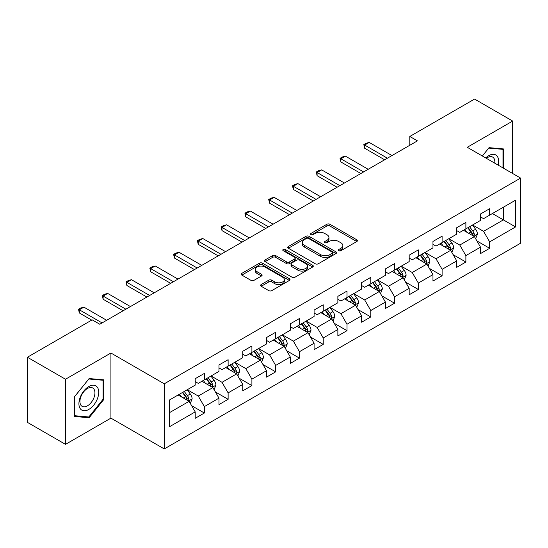 <?xml version="1.0" encoding="UTF-8"?>
<svg xmlns="http://www.w3.org/2000/svg" width="548" height="548" viewBox="0 0 548 548"><rect width="100%" height="100%" fill="white"/><g stroke="black" fill="none" stroke-linecap="round" stroke-linejoin="round"><path stroke-width="0.82" d="M338.815 250.71A1.48 0.856 0 0 0 340.911 250.71L356.81 241.531A2.117 1.219 0 0 0 357.426 240.668A2.117 1.219 0 0 0 356.81 239.805L329.875 224.255A2.117 1.219 0 0 0 326.889 224.255L310.99 233.434A1.48 0.856 0 0 0 310.558 234.037A1.48 0.856 0 0 0 310.99 234.64A1.48 0.856 0 0 0 313.086 234.64L315.141 233.455A6.768 3.911 0 0 1 324.717 233.455L326.964 234.75A6.768 3.911 0 0 1 328.944 237.517A6.768 3.911 0 0 1 326.964 240.277L324.902 241.463A1.48 0.856 0 0 0 324.471 242.072A1.48 0.856 0 0 0 324.902 242.675A1.48 0.856 0 0 0 326.998 242.675L329.053 241.49A6.768 3.911 0 0 1 338.63 241.49L340.877 242.785A6.768 3.911 0 0 1 342.856 245.545A6.768 3.911 0 0 1 340.877 248.313L338.815 249.498A1.48 0.856 0 0 0 338.383 250.1A1.48 0.856 0 0 0 338.815 250.71L338.815 249.498M261.211 284.542A2.117 1.219 0 0 0 260.595 285.405A2.117 1.219 0 0 0 261.211 286.268L268.767 290.632A2.117 1.219 0 0 0 271.76 290.632L289.413 280.439A2.117 1.219 0 0 0 290.029 279.576A2.117 1.219 0 0 0 289.413 278.713L262.485 263.163A2.117 1.219 0 0 0 259.492 263.163L241.839 273.356A2.117 1.219 0 0 0 241.216 274.219A2.117 1.219 0 0 0 241.839 275.082L250.963 280.357A2.117 1.219 0 0 0 253.957 280.357L261.512 275.993A2.117 1.219 0 0 0 262.129 275.13A2.117 1.219 0 0 0 261.512 274.267L256.985 271.65A5.658 3.267 0 0 1 255.327 269.342A5.658 3.267 0 0 1 258.82 266.321A5.658 3.267 0 0 1 264.992 267.034L282.72 277.267A5.658 3.267 0 0 1 284.378 279.576A5.658 3.267 0 0 1 280.884 282.597A5.658 3.267 0 0 1 274.712 281.884L271.76 280.179A2.117 1.219 0 0 0 268.767 280.179L261.211 284.542L261.211 286.268M110.922 353.015L65.5 379.237L27.4 357.241L27.4 422.357L65.5 444.353L110.922 418.131L164.263 448.928L164.263 383.812L110.922 353.015L110.922 418.131M512.675 173.511L512.675 121.067L467.259 147.289L520.6 178.086L164.263 383.812M512.675 121.067L474.575 99.072L409.794 136.466L409.794 145.268M27.4 357.241L92.174 319.847L99.798 324.245L417.418 140.863L409.794 136.466M315.292 263.773A2.117 1.219 0 0 0 318.285 263.773L335.938 253.58A2.117 1.219 0 0 0 336.554 252.717A2.117 1.219 0 0 0 335.938 251.854L309.01 236.304A2.117 1.219 0 0 0 306.017 236.304L288.364 246.497A2.117 1.219 0 0 0 287.748 247.36A2.117 1.219 0 0 0 288.364 248.223L315.292 263.773M283.796 251.025A1.48 0.856 0 0 1 285.296 251.237L285.296 249.477L312.675 265.28A2.117 1.219 0 0 1 313.292 266.143A2.117 1.219 0 0 1 312.675 267.006L295.023 277.199A2.117 1.219 0 0 1 292.029 277.199L265.102 261.656L265.102 259.93A2.117 1.219 0 0 0 264.479 260.793A2.117 1.219 0 0 0 265.102 261.656M265.102 259.93L272.657 255.567A2.117 1.219 0 0 1 275.651 255.567L286.57 261.869A2.117 1.219 0 0 0 289.563 261.869L294.571 258.978A2.117 1.219 0 0 0 295.194 258.115A2.117 1.219 0 0 0 294.571 257.252L283.206 250.683A1.48 0.856 0 0 1 282.768 250.08A1.48 0.856 0 0 1 283.686 249.292A1.48 0.856 0 0 1 285.296 249.477M164.263 448.928L520.6 243.202L520.6 178.086M191.622 405.684L204.349 413.028L204.349 406.609L218.981 398.156L218.981 404.582L228.126 399.3L228.126 392.882L242.757 384.429L242.757 390.854L251.902 385.573L251.902 379.154L266.534 370.701L266.534 377.127L275.678 371.852L275.678 365.427L290.31 356.981L290.31 363.399L299.455 358.125L299.455 351.7L314.086 343.254L314.086 349.672L323.231 344.397L323.231 337.972L337.863 329.526L337.863 335.945L347.007 330.67L347.007 324.245L361.639 315.799L361.639 322.224L370.784 316.943L370.784 310.517L385.415 302.071L385.415 308.497L394.56 303.215L394.56 296.79L409.185 288.344L409.185 294.769L418.33 289.488L418.33 283.063L432.961 274.617L432.961 281.042L442.106 275.76L442.106 269.335L456.737 260.889L456.737 267.314L465.882 262.033L465.882 255.608L480.514 247.162L480.514 253.587L489.659 248.306L489.659 241.88L515.572 226.927L515.572 200.171L503.379 207.213L503.379 219.885L515.572 226.927M204.349 413.028L195.204 418.309L195.204 411.884L169.291 426.844L169.291 400.095L195.204 385.134L195.204 378.709L204.349 373.435L204.349 379.853L218.981 371.407L218.981 364.982L228.126 359.707L228.126 366.126L242.757 357.68L242.757 351.261L251.902 345.98L251.902 352.405L266.534 343.952L266.534 337.534L275.678 332.252L275.678 338.678L290.31 330.225L290.31 323.806L299.455 318.525L299.455 324.95L314.086 316.497L314.086 310.079L323.231 304.798L323.231 311.223L337.863 302.777L337.863 296.352L347.007 291.07L347.007 297.496L361.639 289.049L361.639 282.624L370.784 277.343L370.784 283.768L385.415 275.322L385.415 268.897L394.56 263.615L394.56 270.041L409.185 261.595L409.185 255.169L418.33 249.888L418.33 256.313L432.961 247.867L432.961 241.442L442.106 236.161L442.106 242.586L456.737 234.14L456.737 227.715L465.882 222.433L465.882 228.859L480.514 220.412L480.514 213.987L489.659 208.706L489.659 215.131L515.572 200.171M201.911 381.264L212.884 387.6L198.253 396.046L187.279 389.71M195.204 381.614L198.253 383.374L204.349 379.853M198.253 396.046L204.349 406.609M212.884 387.6L218.981 398.156M225.687 367.537L236.661 373.873L222.029 382.319L211.055 375.983M218.981 367.886L222.029 369.647L228.126 366.126M222.029 382.319L228.126 392.882M236.661 373.873L242.757 384.429M249.463 353.809L260.437 360.146L245.805 368.592L234.832 362.255M242.757 354.159L245.805 355.919L251.902 352.405M245.805 368.592L251.902 379.154M260.437 360.146L266.534 370.701M273.24 340.082L284.213 346.418L269.582 354.864L258.608 348.528M266.534 340.438L269.582 342.192L275.678 338.678M269.582 354.864L275.678 365.427M284.213 346.418L290.31 356.981M297.016 326.355L307.99 332.691L293.358 341.137L282.384 334.801M290.31 326.711L293.358 328.471L299.455 324.95M293.358 341.137L299.455 351.7M307.99 332.691L314.086 343.254M320.792 312.627L331.766 318.963L317.134 327.409L306.161 321.073M314.086 312.983L317.134 314.744L323.231 311.223M317.134 327.409L323.231 337.972M331.766 318.963L337.863 329.526M344.569 298.9L355.542 305.236L340.911 313.682L329.937 307.353M337.863 299.256L340.911 301.016L347.007 297.496M340.911 313.682L347.007 324.245M355.542 305.236L361.639 315.799M368.345 285.172L379.319 291.509L364.687 299.962L353.713 293.625M361.639 285.529L364.687 287.289L370.784 283.768M364.687 299.962L370.784 310.517M379.319 291.509L385.415 302.071M392.115 271.445L403.088 277.781L388.464 286.234L377.49 279.898M385.415 271.801L388.464 273.562L394.56 270.041M388.464 286.234L394.56 296.79M403.088 277.781L409.185 288.344M415.891 257.724L426.865 264.054L412.233 272.507L401.259 266.17M409.185 258.074L412.233 259.834L418.33 256.313M412.233 272.507L418.33 283.063M426.865 264.054L432.961 274.617M439.667 243.997L450.641 250.333L436.009 258.779L425.036 252.443M432.961 244.346L436.009 246.107L442.106 242.586M436.009 258.779L442.106 269.335M450.641 250.333L456.737 260.889M463.444 230.27L474.417 236.606L459.786 245.052L448.812 238.716M456.737 230.619L459.786 232.379L465.882 228.859M459.786 245.052L465.882 255.608M474.417 236.606L480.514 247.162M492.405 213.549L503.379 219.885L483.562 231.325L472.588 224.988M480.514 216.892L483.562 218.652L489.659 215.131M483.562 231.325L489.659 241.88M65.5 379.237L65.5 444.353M169.291 412.767L189.108 401.328L178.134 394.992M189.108 401.328L195.204 411.884M476.931 240.956L489.659 248.306M453.162 254.683L465.882 262.033M429.385 268.41L442.106 275.76M405.609 282.138L418.33 289.488M381.833 295.865L394.56 303.215M358.056 309.593L370.784 316.943M334.28 323.32L347.007 330.67M310.504 337.047L323.231 344.397M286.727 350.775L299.455 358.125M262.951 364.502L275.678 371.852M239.175 378.23L251.902 385.573M215.398 391.957L228.126 399.3M503.756 168.366L503.756 148.967L489.049 147.652L482.343 156.002M74.418 416.453L89.125 417.768L103.832 399.471L103.832 379.86L89.125 378.552L74.418 396.848L74.418 416.453M103.072 399.033L103.832 399.471M87.57 416.87L89.125 417.768M339.411 250.916L340.877 250.073A6.768 3.911 0 0 0 342.856 247.306L342.856 245.545M328.944 237.517L328.944 239.271A6.768 3.911 0 0 1 326.964 242.038L325.498 242.88M356.775 241.545L329.875 226.016A2.117 1.219 0 0 0 326.889 226.016L311.586 234.852M335.938 251.854L335.938 253.58L309.01 238.065A2.117 1.219 0 0 0 306.017 238.065L288.392 248.237M332.198 253.32A1.48 0.856 0 0 0 332.629 252.717A1.48 0.856 0 0 0 332.198 252.107L308.558 238.462A1.48 0.856 0 0 0 306.469 238.462L304.298 239.716A6.768 3.911 0 0 0 302.311 242.483A6.768 3.911 0 0 0 304.298 245.244L320.457 254.573A6.768 3.911 0 0 0 330.026 254.573L332.198 253.32L332.198 255.08A1.48 0.856 0 0 0 332.629 254.478L332.629 252.717M302.311 242.483L302.311 244.237A6.768 3.911 0 0 0 304.298 247.004L304.298 245.244M332.198 255.08L330.026 256.334A6.768 3.911 0 0 1 320.457 256.334L304.298 247.004M265.129 261.67L272.657 257.327L272.657 255.567M295.194 258.115L295.194 259.875A2.117 1.219 0 0 1 294.571 260.738L289.563 263.629A2.117 1.219 0 0 1 286.57 263.629L275.651 257.327A2.117 1.219 0 0 0 272.657 257.327M285.296 251.237L312.648 267.027M297.9 268.41A5.658 3.267 0 0 0 304.072 269.123A5.658 3.267 0 0 0 307.565 266.102A5.658 3.267 0 0 0 305.907 263.794L299.66 260.184A2.117 1.219 0 0 0 296.667 260.184L291.652 263.081A2.117 1.219 0 0 0 291.036 263.944A2.117 1.219 0 0 0 291.652 264.807L297.9 268.41L297.9 270.171A5.658 3.267 0 0 0 304.072 270.883A5.658 3.267 0 0 0 307.565 267.862L307.565 266.102M291.036 263.944L291.036 265.705A2.117 1.219 0 0 0 291.652 266.568L291.652 264.807M297.9 270.171L291.652 266.568M284.378 279.576L284.378 281.336A5.658 3.267 0 0 1 280.884 284.357A5.658 3.267 0 0 1 274.712 283.645L271.76 281.939A2.117 1.219 0 0 0 268.767 281.939L261.238 286.289M255.327 269.342L255.327 271.102A5.658 3.267 0 0 0 256.985 273.411L256.985 271.65M261.485 276.007L256.985 273.411M289.385 280.46L262.485 264.924A2.117 1.219 0 0 0 259.492 264.924L241.867 275.103M475.623 238.688L477.438 234.119A5.713 3.295 -120 0 0 475.616 229.256L472.465 225.057M466.985 232.311L464.848 229.461M473.534 236.092L474.356 234.366A5.713 3.295 -120 0 0 472.719 230.927L469.574 226.728M468.143 227.557L471.629 232.215A2.911 1.678 60 0 1 472.157 233.099L474.356 234.366M467.745 227.783L470.89 231.982A5.713 3.295 60 0 1 472.527 235.421M387.395 158.201L364.653 145.069L364.653 148.241L363.817 144.59L366.098 143.268L369.229 142.432L391.964 155.564M384.648 159.783L364.653 148.241M369.229 142.432L364.653 145.069L363.817 144.59M502.05 148.816L502.995 149.357L502.995 167.921M482.37 156.016L488.748 148.09L502.995 149.357M498.18 165.14A14.008 8.09 120 0 0 495.748 154.954A14.008 8.09 120 0 0 485.713 157.947M494.789 163.181A10.611 6.124 120 0 0 492.659 157.098A10.611 6.124 120 0 0 486.329 158.304M88.824 409.425A14.008 8.09 120 0 0 98.729 392.265A14.008 8.09 120 0 0 88.824 386.546A14.008 8.09 120 0 0 78.912 403.705A14.008 8.09 120 0 0 88.824 409.425M87.433 405.842A10.611 6.124 120 0 0 94.359 396.492A10.611 6.124 120 0 0 92.735 387.998A10.611 6.124 120 0 0 87.433 388.518A10.611 6.124 120 0 0 80.501 397.869A10.611 6.124 120 0 0 82.132 406.369A10.611 6.124 120 0 0 87.433 405.842M74.569 396.711L88.824 378.983L103.072 380.257L103.072 399.252L88.824 416.98L74.569 415.713L74.542 396.69M102.127 379.709L103.072 380.257M451.847 252.416L453.662 247.847A5.713 3.295 -120 0 0 451.84 242.983L448.696 238.784M443.209 246.038L441.072 243.182M449.757 249.82L450.579 248.093A5.713 3.295 -120 0 0 448.942 244.655L445.798 240.456M444.366 241.284L447.853 245.942A2.911 1.678 60 0 1 448.387 246.826L450.579 248.093M443.969 241.51L447.113 245.71A5.713 3.295 60 0 1 448.75 249.148M428.07 266.143L429.885 261.574A5.713 3.295 -120 0 0 428.063 256.711L424.919 252.512M419.432 259.766L417.295 256.909M425.981 263.547L426.803 261.821A5.713 3.295 -120 0 0 425.166 258.382L422.022 254.183M420.59 255.012L424.077 259.67A2.911 1.678 60 0 1 424.611 260.553L426.803 261.821M420.193 255.238L423.337 259.437A5.713 3.295 60 0 1 424.974 262.876M363.619 171.928L340.877 158.797L340.877 161.968L340.041 158.317L342.329 156.995L345.452 156.159L368.188 169.291M360.872 173.511L340.877 161.968M345.452 156.159L340.877 158.797L340.041 158.317M339.842 185.656L317.1 172.524L317.1 175.696L316.264 172.045L318.552 170.723L321.676 169.887L344.411 183.011M337.095 187.238L317.1 175.696M321.676 169.887L317.1 172.524L316.264 172.045M404.294 279.87L406.109 275.302A5.713 3.295 -120 0 0 404.287 270.438L401.143 266.239M395.656 273.493L393.519 270.637M402.205 277.274L403.027 275.548A5.713 3.295 -120 0 0 401.389 272.109L398.245 267.91M396.814 268.739L400.3 273.397A2.911 1.678 60 0 1 400.835 274.281L403.027 275.548M396.416 268.965L399.56 273.164A5.713 3.295 60 0 1 401.198 276.603M380.518 293.598L382.333 289.029A5.713 3.295 -120 0 0 380.511 284.165L377.367 279.966M371.88 287.221L369.742 284.364M378.428 291.002L379.25 289.276A5.713 3.295 -120 0 0 377.613 285.837L374.469 281.638M373.037 282.467L376.524 287.125A2.911 1.678 60 0 1 377.058 288.008L379.25 289.276M372.64 282.693L375.784 286.892A5.713 3.295 60 0 1 377.421 290.33M356.741 307.325L358.556 302.756A5.713 3.295 -120 0 0 356.734 297.893L353.59 293.694M348.103 300.948L345.966 298.091M354.659 304.729L355.474 303.003A5.713 3.295 -120 0 0 353.837 299.564L350.693 295.365M349.261 296.194L352.754 300.852A2.911 1.678 60 0 1 353.282 301.736L355.474 303.003M348.864 296.42L352.008 300.619A5.713 3.295 60 0 1 353.645 304.058M316.066 199.383L293.324 186.251L293.324 189.423L292.488 185.772L294.776 184.45L297.9 183.614L320.635 196.739M313.319 200.965L293.324 189.423M297.9 183.614L293.324 186.251L292.488 185.772M292.29 213.11L269.548 199.979L269.548 203.15L268.712 199.493L271 198.177L274.123 197.342L296.858 210.466M289.543 214.693L269.548 203.15M274.123 197.342L269.548 199.979L268.712 199.493M268.513 226.838L245.771 213.706L245.771 216.878L244.935 213.22L247.223 211.905L250.347 211.069L273.082 224.194M265.766 228.42L245.771 216.878M250.347 211.069L245.771 213.706L244.935 213.22M244.737 240.565L221.995 227.434L221.995 230.598L221.159 226.947L223.447 225.632L226.571 224.796L249.313 237.921M241.997 242.148L221.995 230.598M226.571 224.796L221.995 227.434L221.159 226.947M220.96 254.286L198.218 241.161L198.218 244.326L197.383 240.675L199.671 239.36L202.794 238.524L225.536 251.648M218.22 255.875L198.218 244.326M202.794 238.524L198.218 241.161L197.383 240.675M197.184 268.013L174.449 254.889L174.449 258.053L173.606 254.402L175.894 253.087L179.018 252.244L201.76 265.376M194.444 269.602L174.449 258.053M179.018 252.244L174.449 254.889L173.606 254.402M173.408 281.741L150.673 268.616L150.673 271.781L149.83 268.13L152.118 266.808L155.242 265.972L177.984 279.103M170.668 283.33L150.673 271.781M155.242 265.972L150.673 268.616L149.83 268.13M149.631 295.468L126.896 282.343L126.896 285.508L126.054 281.857L128.342 280.535L131.465 279.699L154.207 292.831M146.891 297.057L126.896 285.508M131.465 279.699L126.896 282.343L126.054 281.857M125.855 309.195L103.12 296.071L103.12 299.235L102.277 295.584L104.565 294.262L107.689 293.427L130.431 306.558M123.115 310.778L103.12 299.235M107.689 293.427L103.12 296.071L102.277 295.584M332.965 321.053L334.78 316.484A5.713 3.295 -120 0 0 332.958 311.62L329.814 307.421M324.327 314.675L322.19 311.819M330.882 318.457L331.698 316.723A5.713 3.295 -120 0 0 330.06 313.292L326.916 309.093M325.485 309.921L328.978 314.579A2.911 1.678 60 0 1 329.506 315.463L331.698 316.723M325.087 310.147L328.231 314.346A5.713 3.295 60 0 1 329.869 317.785M309.188 334.78L311.004 330.211A5.713 3.295 -120 0 0 309.182 325.348L306.037 321.149M300.551 328.396L298.413 325.546M307.106 332.184L307.921 330.451A5.713 3.295 -120 0 0 306.284 327.019L303.14 322.82M301.708 323.642L305.202 328.307A2.911 1.678 60 0 1 305.729 329.19L307.921 330.451M301.311 323.875L304.455 328.074A5.713 3.295 60 0 1 306.092 331.513M285.419 348.507L287.227 343.939A5.713 3.295 -120 0 0 285.405 339.075L282.261 334.876M276.774 342.123L274.637 339.274M283.33 345.911L284.145 344.178A5.713 3.295 -120 0 0 282.508 340.746L279.364 336.547M277.932 337.369L281.425 342.027A2.911 1.678 60 0 1 281.953 342.911L284.145 344.178M277.535 337.602L280.679 341.801A5.713 3.295 60 0 1 282.316 345.233M261.643 362.228L263.451 357.666A5.713 3.295 -120 0 0 261.629 352.802L258.485 348.603M252.998 355.851L250.861 353.001M259.553 359.632L260.369 357.906A5.713 3.295 -120 0 0 258.731 354.474L255.587 350.275M254.156 351.097L257.649 355.755A2.911 1.678 60 0 1 258.177 356.638L260.369 357.906M253.758 351.33L256.902 355.529A5.713 3.295 60 0 1 258.54 358.961M237.866 375.955L239.675 371.393A5.713 3.295 -120 0 0 237.853 366.53L234.708 362.331M229.222 369.578L227.084 366.728M235.777 373.359L236.592 371.633A5.713 3.295 -120 0 0 234.955 368.201L231.811 364.002M230.379 364.824L233.873 369.482A2.911 1.678 60 0 1 234.4 370.366L236.592 371.633M229.982 365.057L233.126 369.256A5.713 3.295 60 0 1 234.763 372.688M214.09 389.683L215.898 385.121A5.713 3.295 -120 0 0 214.076 380.257L210.932 376.058M205.445 383.305L203.315 380.456M212.001 387.087L212.816 385.36A5.713 3.295 -120 0 0 211.179 381.929L208.035 377.73M206.603 378.552L210.096 383.21A2.911 1.678 60 0 1 210.624 384.093L212.816 385.36M206.206 378.784L209.35 382.984A5.713 3.295 60 0 1 210.987 386.415M190.314 403.41L192.122 398.848A5.713 3.295 -120 0 0 190.3 393.978L187.156 389.779M181.676 397.033L179.539 394.183M188.224 400.814L189.039 399.088A5.713 3.295 -120 0 0 187.409 395.656L184.258 391.457M182.827 392.279L186.32 396.937A2.911 1.678 60 0 1 186.847 397.821L189.039 399.088M182.429 392.512L185.58 396.711A5.713 3.295 60 0 1 187.211 400.143M102.079 322.923L79.344 309.798L79.344 312.963L78.501 309.312L80.789 307.99L83.913 307.154L106.654 320.285M91.715 320.107L79.344 312.963M83.913 307.154L79.344 309.798L78.501 309.312M340.877 250.073L340.877 248.313M324.902 242.675L324.902 241.463M326.964 242.038L326.964 240.277M310.99 234.64L310.99 233.434M326.889 226.016L326.889 224.255M329.875 226.016L329.875 224.255M356.81 241.531L356.81 239.805M288.364 248.223L288.364 246.497M306.017 238.065L306.017 236.304M309.01 238.065L309.01 236.304M320.457 256.334L320.457 254.573M330.026 256.334L330.026 254.573M275.651 257.327L275.651 255.567M286.57 263.629L286.57 261.869M289.563 263.629L289.563 261.869M294.571 260.738L294.571 258.978M312.675 267.006L312.675 265.28M268.767 281.939L268.767 280.179M271.76 281.939L271.76 280.179M274.712 283.645L274.712 281.884M261.512 275.993L261.512 274.267M241.839 275.082L241.839 273.356M259.492 264.924L259.492 263.163M262.485 264.924L262.485 263.163M289.413 280.439L289.413 278.713M473.856 236.277L477.397 234.229M472.719 230.927L475.616 229.256M468.656 233.277L470.89 231.982M450.079 250.004L453.621 247.956M448.942 244.655L451.84 242.983M444.88 247.004L447.113 245.71M426.303 263.732L429.844 261.684M425.166 258.382L428.063 256.711M421.104 260.732L423.337 259.437M402.527 277.459L406.068 275.411M401.389 272.109L404.287 270.438M397.327 274.459L399.56 273.164M378.75 291.187L382.299 289.139M377.613 285.837L380.511 284.165M373.551 288.18L375.784 286.892M354.974 304.914L358.522 302.866M353.837 299.564L356.734 297.893M349.775 301.907L352.008 300.619M331.198 318.641L334.746 316.593M330.06 313.292L332.958 311.62M325.998 315.634L328.231 314.346M307.421 332.369L310.969 330.321M306.284 327.019L309.182 325.348M302.222 329.362L304.455 328.074M283.645 346.096L287.193 344.048M282.508 340.746L285.405 339.075M278.446 343.089L280.679 341.801M259.868 359.817L263.417 357.776M258.731 354.474L261.629 352.802M254.669 356.817L256.902 355.529M236.099 373.544L239.64 371.503M234.955 368.201L237.853 366.53M230.893 370.544L233.126 369.256M212.323 387.272L215.864 385.23M211.179 381.929L214.076 380.257M207.117 384.271L209.35 382.984M188.546 400.999L192.088 398.958M187.409 395.656L190.3 393.978M183.34 397.999L185.58 396.711"/></g></svg>
